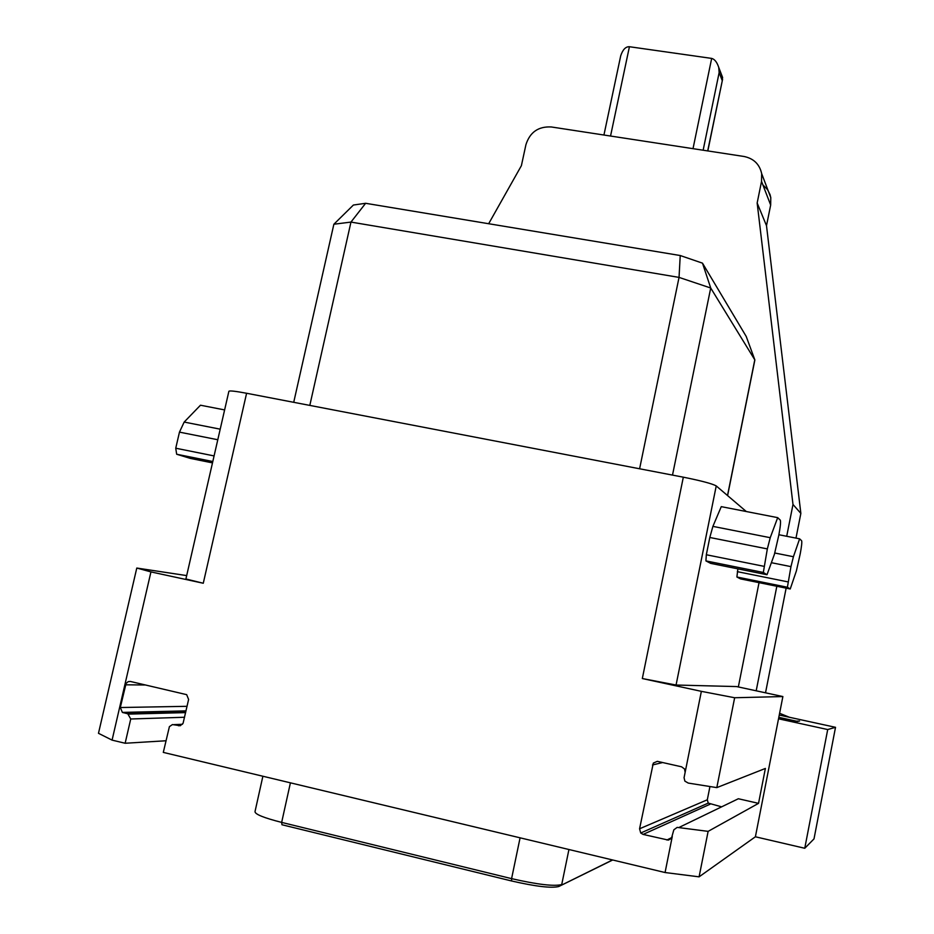 <?xml version="1.0" encoding="UTF-8"?>
<svg xmlns="http://www.w3.org/2000/svg" width="934" height="934" viewBox="0 0 934 934"><rect width="100%" height="100%" fill="white"/><g stroke="black" fill="none" stroke-linecap="round" stroke-linejoin="round"><path stroke-width="1.4" d="M293.72 402.321L333.87 224.23L353.391 205.036L365.626 203.297L680.232 255.531L702.485 263.154L746.196 336.415L754.847 359.905M309.808 405.414L350.962 222.082L333.87 224.23M365.626 203.297L350.962 222.082L679.041 277.398L680.232 255.531M639.603 468.786L679.041 277.398L710.716 288.011L754.87 359.964L727.598 495.604M702.485 263.154L710.716 288.011L672.503 475.102M734.649 697.745L716.81 787.619L688.253 783.077L684.879 781.128L684.062 777.707L701.364 691.347L734.649 697.745L782.879 696.554L736.587 686.572L676.064 685.031L642.323 678.539L683.326 477.181C701.306 480.8 712.28 483.707 716.238 485.925L746.301 511.528M683.326 477.181L246.599 393.261L203.273 583.248L185.901 578.987L228.877 391.323C229.344 390.494 235.251 391.136 246.599 393.261M759.038 582.653L738.339 686.957M737.883 568.853L736.891 577.002L740.545 578.905L790.234 588.98L796.398 570.872L800.204 553.92C801.606 546.46 802.084 542.07 801.629 540.751L799.621 538.825L793.421 556.722L790.958 566.623L787.397 587.241L790.234 588.98M777.695 517.646L721.27 506.648L712.899 526.379L709.805 537.482L706.326 554.749L705.917 560.902L710.657 563.365L767.001 574.725L774.391 554.387L778.804 535.217C780.392 526.753 780.882 521.732 780.287 520.145L777.695 517.646L770.235 537.692L767.339 548.912L763.323 572.46L767.001 574.725M685.136 772.383L684.54 768.974L681.575 766.802L657.326 761.338L653.31 763.09L639.568 828.785L640.736 833.011L643.094 834.412L668.417 840.11L671.441 838.37L673.834 829.836L677.162 827.384L708.124 831.365L758.536 803.357L765.378 768.449L716.81 787.619M186.006 710.879L122.389 712.409L120.299 707.528L126.09 683.454L128.203 681.633L130.433 681.47L186.672 694.651L188.61 699.449L183.076 723.301L180.262 725.706L172.44 724.574L169.404 726.64L163.298 752.395L665.066 872.531L672.282 836.479M122.389 712.409L127.795 713.798L185.679 712.292M203.273 583.248L150.946 571.9L112.08 740.125L125.144 743.254L130.737 718.993L127.795 713.798M701.364 691.347L642.323 678.539M665.066 872.531L699.087 876.839L755.396 836.782L804.758 848.27L827.711 729.547L778.524 718.806L782.879 696.554M779.248 715.059L835.521 727.317L814.004 838.895L804.758 848.27M827.711 729.547L835.521 727.317M778.804 717.335L796.387 721.176L799.562 721.048L797.344 721.457L778.793 717.405M762.891 184.897L767.491 189.579L769.978 194.447L770.784 197.634L770.667 205.048L761.537 181.394L757.159 203.005L792.989 504.465L786.708 536.279M776.831 586.26L756.19 690.81M792.989 504.465L800.858 513.396L795.99 538.101M786.136 588.151L765.518 692.818M488.669 223.728L521.394 165.668L525.924 144.7C529.905 132.196 538.369 126.288 551.305 126.966L743.954 156.468C753.645 158.453 759.552 164.174 761.677 173.631L761.537 181.394M112.08 740.125L98.479 733.307L136.784 568.047L186.672 575.589M125.144 743.254L165.948 740.767M770.667 205.048L766.499 225.689L800.858 513.396M757.159 203.005L766.499 225.689M721.772 75.327L722.566 79.367L707.692 150.911M603.936 135.021L620.713 55.795C622.768 49.595 625.663 46.56 629.423 46.723L711.673 58.41C714.638 59.181 716.997 62.181 718.736 67.4L719.145 72.583L722.204 80.487M755.396 836.782L778.524 718.806M699.087 876.839L708.124 831.365M734.381 800.671L738.362 798.745L758.536 803.357M709.945 786.533L707.307 799.796L708.241 803.1L721.62 806.848M779.598 713.284L789.382 717.265M136.784 568.047L150.946 571.9M290.416 782.832L281.659 822.399L281.963 824.745L511.482 880.949M217.797 439.739L179.468 432.127L175.744 448.215L176.666 454.239L190.431 458.431L212.485 462.879M179.468 432.127L184.173 422.063L200.471 405.216L224.627 409.921M778.898 534.738L799.621 538.825M754.777 359.894L727.504 495.522M676.064 685.031L716.238 485.925M703.139 150.211L719.145 72.583M711.673 58.41L693.016 148.669M629.423 46.723L610.544 136.037M679.403 827.267L738.362 798.745M666.888 840.016L671.99 837.436M643.094 834.412L710.12 804.197M639.568 828.785L707.307 799.796M652.481 764.969L662.708 762.529M130.737 718.993L184.558 717.254M123.218 712.724L185.936 711.183M120.299 707.528L187.045 706.314M125.541 684.809L145.681 684.996M178.441 725.73L180.495 725.648M173.806 724.644L182.457 724.282M612.517 859.945L558.754 886.518C551.48 888.351 535.777 886.506 511.622 880.984L511.587 878.637L281.659 822.399C263.913 817.88 255.029 814.285 255.005 811.634L262.886 776.236M612.669 859.992L561.521 885.175M568.934 849.52L561.719 884.568C554.025 886.494 537.319 884.521 511.587 878.637L520.086 837.821M214.084 455.92L175.744 448.215M220.214 429.173L184.173 422.063M212.8 461.524L176.666 454.239M793.421 556.722L774.846 553.021M790.958 566.623L771.379 562.7M787.397 587.241L736.891 577.002M787.957 581.882L737.323 571.655M770.235 537.692L712.899 526.379M767.339 548.912L709.805 537.482M763.323 572.46L705.917 560.902M763.884 566.308L706.326 554.749M770.784 197.634L761.677 173.631M722.566 79.367L707.832 150.934M718.736 67.4L722.647 77.615M708.241 803.1L640.736 833.011M185.609 712.607L128.635 714.113"/></g></svg>
